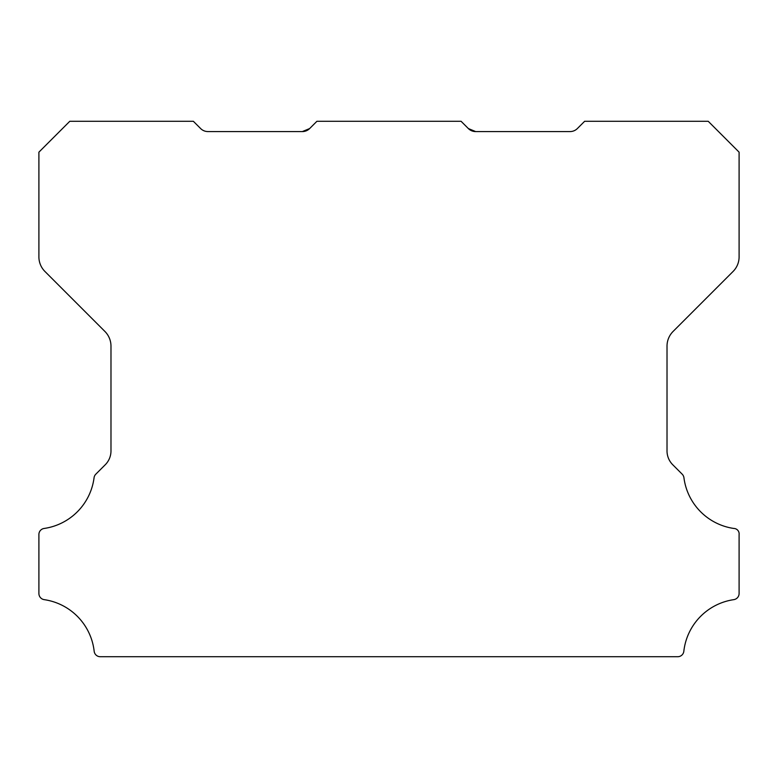 <?xml version="1.0" encoding="UTF-8"?>
<svg xmlns="http://www.w3.org/2000/svg" width="778" height="778" viewBox="0 0 778 778"><rect width="100%" height="100%" fill="white"/><g stroke="black" fill="none" stroke-linecap="round" stroke-linejoin="round"><path stroke-width="1.17" d="M468.356 128.555L475.64 131.57L468.356 128.555L475.64 131.57L468.356 128.555L475.64 131.57L468.356 128.555L475.64 131.57L468.356 128.555L475.64 131.57L468.356 128.555L475.64 131.57L468.356 128.555L475.64 131.57L468.356 128.555L475.64 131.57L468.356 128.555L475.64 131.57L468.356 128.555L475.64 131.57L570.08 131.57A10.299 10.299 0 0 0 577.364 128.555L584.648 121.28L708.213 121.28L739.1 152.167L739.1 256.905A20.598 20.598 0 0 1 733.07 271.464L673.048 331.486A20.811 20.811 0 0 0 667.018 346.045L667.018 450.491A19.635 19.635 0 0 0 673.058 465.05L682.189 474.181A6.175 6.175 0 0 1 683.94 477.76A58.865 58.865 0 0 0 733.819 528.457A5.427 5.427 0 0 1 739.1 534.574L739.1 593.526A6.214 6.214 0 0 1 733.819 599.644A58.885 58.885 0 0 0 683.833 651.244A6.127 6.127 0 0 1 677.696 656.72L100.304 656.72A6.127 6.127 0 0 1 94.167 651.244A58.885 58.885 0 0 0 44.181 599.644A6.214 6.214 0 0 1 38.9 593.526L38.9 534.574A6.068 6.068 0 0 1 44.181 528.457A58.865 58.865 0 0 0 94.06 477.76A6.175 6.175 0 0 1 95.811 474.181L104.952 465.05A19.635 19.635 0 0 0 110.982 450.491L110.982 346.045A20.811 20.811 0 0 0 104.952 331.486L44.93 271.464A20.598 20.598 0 0 1 38.9 256.905L38.9 152.167L69.796 121.28L193.352 121.28L200.636 128.555A10.299 10.299 0 0 0 207.921 131.57L302.36 131.57L309.644 128.555A10.114 10.114 0 0 1 302.36 131.57L309.644 128.555L316.918 121.28L461.082 121.28L468.356 128.555A10.114 10.114 0 0 0 475.64 131.57L468.356 128.555L475.64 131.57L468.356 128.555L475.64 131.57L468.356 128.555L475.64 131.57L468.356 128.555L475.64 131.57L468.356 128.555L472.265 131.015"/></g></svg>
